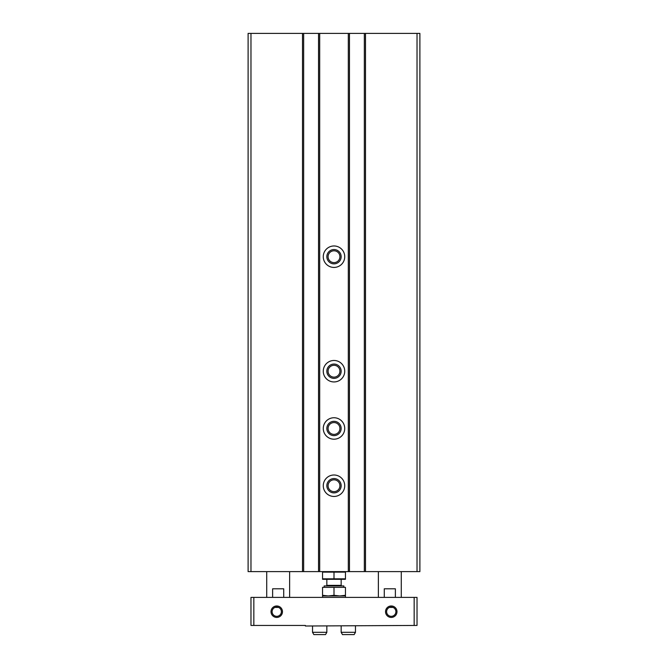 <?xml version="1.0" encoding="UTF-8"?>
<svg xmlns="http://www.w3.org/2000/svg" width="668" height="668" viewBox="0 0 668 668"><rect width="100%" height="100%" fill="white"/><g stroke="black" fill="none" stroke-linecap="round" stroke-linejoin="round"><path stroke-width="1" d="M364.344 33.4L248.112 33.4L248.112 571.616L419.888 571.616L419.888 33.4L364.344 33.4L364.344 571.616M349.456 33.4L349.456 571.616M334 245.966A10.738 10.738 0 0 1 343.294 262.073A10.738 10.738 0 0 1 324.706 262.073A10.738 10.738 0 0 1 334 245.966M334 360.478A10.738 10.738 0 0 1 343.294 376.585A10.738 10.738 0 0 1 324.706 376.585A10.738 10.738 0 0 1 334 360.478M334 417.742A10.738 10.738 0 0 1 343.294 433.841A10.738 10.738 0 0 1 324.706 433.841A10.738 10.738 0 0 1 334 417.742M334 474.998A10.738 10.738 0 0 1 343.294 491.097A10.738 10.738 0 0 1 324.706 491.097A10.738 10.738 0 0 1 334 474.998M318.544 33.4L318.544 571.616M303.656 33.4L303.656 571.616M334 478.572A7.156 7.156 0 0 1 340.196 489.31A7.156 7.156 0 0 1 327.804 489.31A7.156 7.156 0 0 1 334 478.572M334 479.816A5.92 5.92 0 0 1 339.127 488.692A5.92 5.92 0 0 1 328.873 488.692A5.92 5.92 0 0 1 334 479.816M334 421.316A7.156 7.156 0 0 1 340.196 432.054A7.156 7.156 0 0 1 327.804 432.054A7.156 7.156 0 0 1 334 421.316M334 422.56A5.92 5.92 0 0 1 339.127 431.436A5.92 5.92 0 0 1 328.873 431.436A5.92 5.92 0 0 1 334 422.56M334 364.06A7.156 7.156 0 0 1 340.196 374.798A7.156 7.156 0 0 1 327.804 374.798A7.156 7.156 0 0 1 334 364.06M334 365.296A5.92 5.92 0 0 1 339.127 374.172A5.92 5.92 0 0 1 328.873 374.172A5.92 5.92 0 0 1 334 365.296M334 249.548A7.156 7.156 0 0 1 340.196 260.278A7.156 7.156 0 0 1 327.804 260.278A7.156 7.156 0 0 1 334 249.548M334 250.784A5.92 5.92 0 0 1 339.127 259.66A5.92 5.92 0 0 1 328.873 259.66A5.92 5.92 0 0 1 334 250.784M276.744 607.053A4.643 4.643 0 0 1 280.76 614.017A4.643 4.643 0 0 1 272.728 614.017A4.643 4.643 0 0 1 276.744 607.053M391.256 607.053A4.643 4.643 0 0 1 395.272 614.017A4.643 4.643 0 0 1 387.24 614.017A4.643 4.643 0 0 1 391.256 607.053M276.744 605.968A5.728 5.728 0 0 1 281.704 614.56A5.728 5.728 0 0 1 271.784 614.56A5.728 5.728 0 0 1 276.744 605.968M391.256 605.968A5.728 5.728 0 0 1 396.216 614.56A5.728 5.728 0 0 1 386.296 614.56A5.728 5.728 0 0 1 391.256 605.968M414.16 597.384L253.84 597.384L253.84 625.44L305.368 625.44L305.368 626.008L417.024 625.44L417.024 597.384L414.16 597.384L414.16 625.44M253.84 597.384L250.976 597.384L250.976 625.44L253.84 625.44M378.372 597.384L378.372 571.616M384.284 597.384L384.284 588.792L395.373 588.792L395.373 597.384M389.494 607.404L393.018 607.404M274.982 607.404L278.506 607.404M266.724 597.384L266.724 571.616M272.627 597.384L272.627 588.792L283.716 588.792L283.716 597.384M322.552 597.384L322.552 595.948L345.448 595.948L345.448 587.364L322.552 587.364L322.552 595.305L328.272 595.948L334 595.305L339.728 595.948L345.448 595.305M326.844 632.312L312.532 632.312L313.851 634.6L325.516 634.6L326.844 632.312L326.844 626.008M355.468 632.312L341.156 632.312L342.484 634.6L354.149 634.6L355.468 632.312L355.468 626.008M345.448 572.134L345.448 578.83L322.552 578.83L322.552 572.134L345.448 572.134M334 572.134L334 578.83M345.448 579.306L322.552 579.306M324.155 587.364L324.155 585.928L343.845 585.928L343.845 587.364M326.268 585.928L326.844 585.36L341.156 585.36L341.732 585.928M341.156 585.36L341.156 579.348M345.448 597.384L345.448 595.948L322.552 595.948L322.552 595.305M334 595.305L334 587.364M417.024 33.4L417.024 571.616M365.488 33.4L365.488 571.616M348.312 33.4L348.312 571.616M319.688 33.4L319.688 571.616M302.512 33.4L302.512 571.616M250.976 33.4L250.976 571.616M401.276 597.384L401.276 571.616M289.628 597.384L289.628 571.616M312.532 632.312L312.532 626.008M341.156 632.312L341.156 626.008M326.844 585.36L326.844 579.348"/></g></svg>
